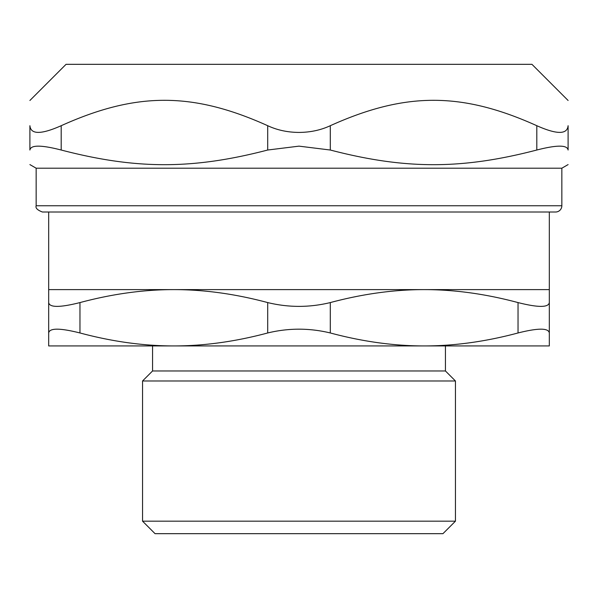 <?xml version="1.0" encoding="UTF-8"?>
<svg xmlns="http://www.w3.org/2000/svg" width="598" height="598" viewBox="0 0 598 598"><rect width="100%" height="100%" fill="white"/><g stroke="black" fill="none" stroke-linecap="round" stroke-linejoin="round"><path stroke-width="0.9" d="M48.677 332.966C49.462 327.913 59.89 327.913 79.968 332.966L79.968 302.581C112.349 293.917 143.64 289.596 173.839 289.611L48.677 289.611L48.677 345.936L549.323 345.936L549.323 302.581C548.538 307.641 538.11 307.641 518.032 302.581L518.032 332.966C538.11 327.913 548.538 327.913 549.323 332.966L549.323 289.611L424.161 289.611C454.36 289.596 485.651 293.917 518.032 302.581M267.71 332.966C288.572 327.913 309.428 327.913 330.29 332.966L330.29 302.581C362.68 293.917 393.97 289.596 424.161 289.611L173.839 289.611C204.03 289.596 235.32 293.917 267.71 302.581L267.71 332.966C235.32 341.63 204.03 345.95 173.839 345.936L173.839 345.936C143.64 345.95 112.349 341.63 79.968 332.966M518.032 332.966C485.651 341.63 454.36 345.95 424.161 345.936L424.161 345.936C393.97 345.95 362.68 341.63 330.29 332.966M445.443 345.936L445.443 370.969L455.452 380.978L455.452 521.164L142.548 521.164L155.061 533.678L442.939 533.678L455.452 521.164M142.548 521.164L142.548 380.978L152.557 370.969L445.443 370.969M79.968 302.581C59.89 307.641 49.462 307.641 48.677 302.581M330.29 302.581C309.428 307.641 288.572 307.641 267.71 302.581M142.548 380.978L455.452 380.978M549.323 289.611L549.323 212.013L48.677 212.013L48.677 289.611M29.9 125.707L29.9 150.023L29.9 125.707C29.9 91.845 29.9 91.845 29.9 125.707C29.9 91.845 29.9 91.845 29.9 125.707C30.722 134.61 41.15 134.61 61.19 125.707C136.292 91.845 192.608 91.845 267.71 125.707L267.71 150.023L299 146.144L330.29 150.023L330.29 125.707C405.392 91.845 461.708 91.845 536.81 125.707L536.81 150.023C556.88 144.866 567.315 144.866 568.1 150.023L568.1 125.707L568.1 150.023C568.1 169.57 568.1 169.57 568.1 150.023C568.1 169.57 568.1 169.57 568.1 150.023M29.9 150.023C29.9 169.57 29.9 169.57 29.9 150.023C29.9 169.57 29.9 169.57 29.9 150.023C30.685 144.866 41.12 144.866 61.19 150.023L61.19 125.707M568.1 125.707C568.1 91.845 568.1 91.845 568.1 125.707C568.1 91.845 568.1 91.845 568.1 125.707C567.278 134.61 556.85 134.61 536.81 125.707M536.81 150.023C461.708 169.57 405.392 169.57 330.29 150.023M330.29 125.707C320.812 130.117 310.384 132.352 299 132.427C287.616 132.352 277.188 130.117 267.71 125.707M29.9 100.479L66.057 64.322L531.943 64.322L568.1 100.479M36.157 205.757C35.304 208.014 37.39 210.1 42.413 212.013L555.587 212.013A6.257 6.257 0 0 0 561.843 205.757L36.157 205.757L36.157 168.202L561.843 168.202L568.1 164.592M267.71 150.023C192.608 169.57 136.292 169.57 61.19 150.023M152.557 370.969L152.557 345.936M36.157 168.202L29.9 164.592M561.843 205.757L561.843 168.202"/></g></svg>

